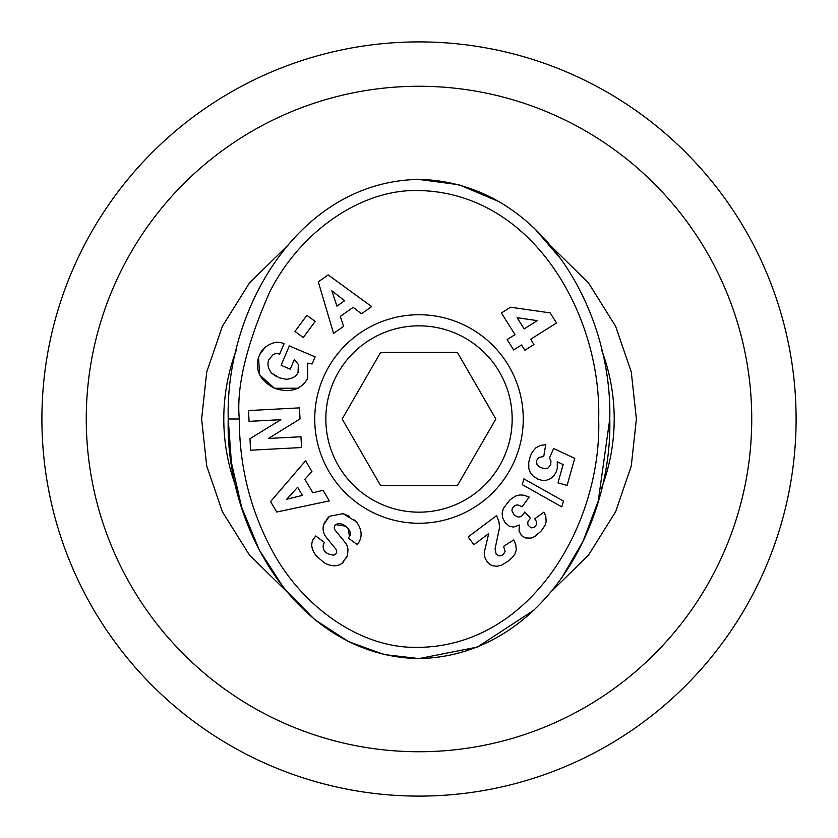 <?xml version="1.0" encoding="UTF-8"?>
<svg xmlns="http://www.w3.org/2000/svg" width="838" height="838" viewBox="0 0 838 838"><rect width="100%" height="100%" fill="white"/><g stroke="black" fill="none" stroke-linecap="round" stroke-linejoin="round"><path stroke-width="1.26" d="M349.656 516.428L343.025 513.652L356.401 521.718C361.953 529.564 362.592 536.729 358.318 543.202L357.26 544.637L348.262 537.986L349.456 536.383C353.814 531.261 341.799 520.335 335.933 524.661A3.74 3.74 0 0 0 335.106 530.129L344.931 542.238A14.026 14.026 0 0 1 347.98 549.571L347.508 555.468L342.239 563.063C338.51 566.247 333.503 566.645 327.239 564.257L324.191 562.748L316.471 556.097C311.673 550.021 310.542 544.522 313.098 539.599L314.669 537.388L313.098 539.599M276.718 376.691L271.355 372.889C267.898 368.133 267.092 363.692 268.946 359.533C267.092 363.692 267.898 368.133 271.355 372.889L279.222 377.791L286.167 379.3C292.253 378.86 296.223 376.513 298.077 372.281L298.307 364.425L294.41 359.387L298.307 364.425M294.41 359.387L290.262 369.17L281.097 365.284L289.309 345.916L315.13 356.862L312.113 363.985L307.682 363.147L307.735 378.315C300.957 389.942 289.875 393.263 274.487 388.277C260.209 380.693 254.888 370.417 258.533 357.459L259.78 354.526C262.346 348.556 267.542 344.502 275.367 342.375L274.445 342.606M419 179.426C540.405 181.898 612.568 309.871 609.771 419C612.641 527.762 540.615 656.102 419 658.574C298.611 656.594 225.108 528.338 228.229 419C225.108 309.578 298.82 181.228 419 179.426L459.025 184.769L499.699 201.927M598.678 419C602.03 523.656 530.328 650.047 412.851 647.345C358.203 646.559 300.444 605.476 270.705 547.874C243.418 495.782 239.364 448.822 239.322 419C236.211 387.313 246.362 344.931 269.784 291.844C300.151 231.686 360.885 189.283 417.607 190.53C533.01 191.818 601.642 315.748 598.678 419M419 314.742A104.258 104.258 0 0 1 523.258 419A104.258 104.258 0 0 1 419 523.258A104.258 104.258 0 0 1 314.742 419A104.258 104.258 0 0 1 419 314.742M419 512.165A93.165 93.165 0 0 0 512.165 419A93.165 93.165 0 0 0 419 325.835A93.165 93.165 0 0 0 325.835 419A93.165 93.165 0 0 0 419 512.165M534.12 227.967L561.523 259.749M609.771 419L598.259 500.946L583.018 541.327L561.512 578.262M534.016 610.127L477.388 647.072L419 658.574L384.286 654.572L348.776 641.751L314.606 619.523L284.103 588.402L259.33 550.095L241.627 507.189L231.414 462.597L228.229 419L239.322 419M520.189 533.869L521.613 535.608L519.047 531.051L519.361 525.017L513.485 527.102L508.98 526.002L504.968 522.451L502.622 517.748L502.109 513.369L503.429 508.247L509.944 499.919L515.15 496.232L519.728 494.944L524.159 495.227L529.187 497.081L522.126 506.718L517.821 504.885L514.982 505.419L512.248 508.436L511.934 510.688L514.228 515.045L518.104 517.098L520.66 516.7L522.483 515.401L524.798 511.987L530.496 518.282L528.087 521.184L527.699 523.153L528.149 525.3L531.103 527.877L534.204 527.385L536.488 524.609L536.31 521.351L534.749 518.806L543.956 512.112L545.8 516.334L546.146 521.676L545.004 525.426L540.96 531.229L534.634 536.603L531.062 538.111L525.457 537.954L521.739 535.733M538.96 457.349L536.477 460.628L537.053 464.828L540.479 467.573L544.669 468.589L547.968 468.075L550.702 464.807L550.943 460.963L549.498 457.841L553.656 448.519L574.711 458.344L567.106 485.412L558.003 482.856L563.146 464.514L557.249 461.79L557.312 468.233L556.16 472.004L553.908 475.785L550.43 478.718L546.366 480.268L542.029 480.342L537.881 479.168L532.874 475.795L530.15 472.244L528.82 468.62L528.747 462.304L530.245 456.406L532.256 452.049L535.932 447.764L540.311 445.428L545.716 444.695L543.715 456.584L538.96 457.349M517.13 317.728L524.138 328.873L537.252 320.619L517.13 317.728M515.014 334.613L501.407 312.983L510.583 307.211L550.21 312.899L556.547 322.976L530.674 339.254L533.974 344.502L524.85 350.242L521.54 344.994L513.673 349.949L507.137 339.568L515.014 334.613M522.252 484.636L523.876 478.865L563.461 501.061L561.827 506.896L522.252 484.636M486.93 561.554L484.919 557.679L484.249 552.452L488.711 533.596L473.91 544.69L468.107 536.949L496.557 515.621L498.966 521.802L499.553 527.458L495.08 548.817L496.127 554.138L499.27 555.961L503.02 554.882L505.094 551.519L503.638 546.313L513.715 539.965L515.716 544.449L516.292 549.938L514.825 554.201L512.353 557.49L508.121 561.188L501.931 564.99L497.206 566.279L492.849 565.786L490.45 564.749L486.93 561.554M294.986 331.439L306.886 315.298L315.182 321.415L303.283 337.557L294.986 331.439M331.838 290.817L336.928 306.163L344.638 300.737L331.838 290.817M361.461 313.768L353.165 307.347L340.312 316.387L343.611 326.338L333.566 333.409L318.314 281.861L328.203 274.906L371.663 306.593L361.461 313.768M286.722 499.239L302.424 495.373L297.616 487.255L286.722 499.239M311.935 471.511L304.875 479.284L312.878 492.807L323.059 490.303L329.313 500.873L276.729 512.018L270.569 501.606L305.587 460.785L311.935 471.511M275.367 342.375A17.294 17.294 0 0 1 283.495 343.454L284.103 343.716L279.599 354.181A7.008 7.008 0 0 0 272.874 354.862L268.946 359.533M265.059 347.445L259.78 354.526M258.533 357.459L259.633 374.932L274.487 388.277L298.129 388.224M286.167 379.3L279.222 377.791M335.933 524.661L345.748 526.18M348.294 528.642L349.456 536.383M342.438 562.885L343.748 561.596M346.408 557.888L347.508 555.468M314.669 537.388L315.706 535.985L324.516 542.49L323.447 543.935C322.127 550.451 325.532 554.18 333.681 555.123A3.74 3.74 0 0 0 335.829 549.1L326.212 537.242A14.026 14.026 0 0 1 323.227 526.421L323.531 524.881L329.365 516.292L343.025 513.652M356.401 521.718L354.642 520.021M329.365 516.292L326.474 519.518M325.427 521.068L323.531 524.881M333.681 555.123C325.532 554.18 322.127 550.451 323.447 543.935M301.533 447.534L250.593 450.216L249.986 438.724L280.845 419.681L249.075 421.357L248.509 410.557L299.449 407.876L300.025 418.927L268.39 438.463L300.968 436.745L301.533 447.534M457.422 352.452L495.845 419L457.422 485.548L380.578 485.548L342.155 419L380.578 352.452L457.422 352.452L380.578 352.452L342.155 419L380.578 485.548L457.422 485.548L495.845 419L457.422 352.452M419 41.9A377.1 377.1 0 0 0 41.9 419A377.1 377.1 0 0 0 419 796.1A377.1 377.1 0 0 0 796.1 419A377.1 377.1 0 0 0 419 41.9M419 86.262A332.738 332.738 0 0 0 86.262 419A332.738 332.738 0 0 0 419 751.738A332.738 332.738 0 0 0 751.738 419A332.738 332.738 0 0 0 419 86.262M551.53 246.676L588.517 282.909L615.626 326.286L631.276 371.988L636.388 419L631.276 466.001L615.637 511.704L588.517 555.091L551.53 591.314M236.169 487.402A195.202 195.202 0 0 1 236.169 350.588M601.831 350.598A195.202 195.202 0 0 1 601.831 487.412M286.47 591.324L249.483 555.091L222.374 511.714L206.724 466.012L201.612 418.99L206.724 371.988L222.374 326.286L249.483 282.909L286.47 246.676"/></g></svg>
